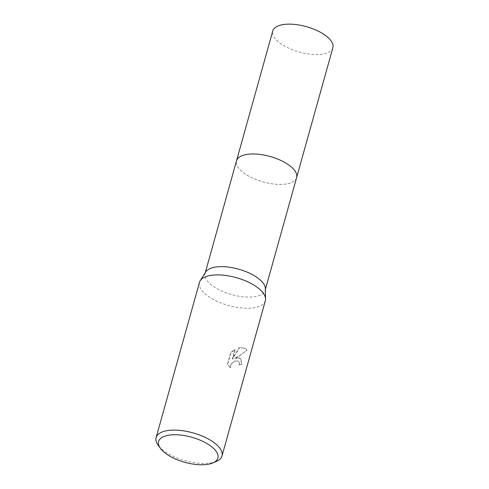 <?xml version="1.0" encoding="UTF-8"?>
<svg xmlns="http://www.w3.org/2000/svg" width="489" height="489" viewBox="0 0 489 489"><rect width="100%" height="100%" fill="white"/><g stroke="black" fill="none" stroke-linecap="round" stroke-linejoin="round"><path stroke-width="0.37" stroke-dasharray="2.44 1.83" d="M296.615 177.586A31.204 13.185 15.6 0 1 294.555 180.698A31.204 13.185 15.6 0 1 284.677 184.188A31.204 13.185 15.6 0 1 236.67 164.536A31.204 13.185 15.6 0 1 236.511 160.808M296.578 177.733A31.204 13.185 15.6 0 1 294.555 180.698A31.204 13.185 15.6 0 1 284.684 184.182A31.204 13.185 15.6 0 1 236.67 164.53A31.204 13.185 15.6 0 1 236.474 160.954M265.368 288.602A31.204 13.185 15.6 0 1 265.16 290.264A31.204 13.185 15.6 0 1 253.223 296.86A31.204 13.185 15.6 0 1 219.989 290.228A31.204 13.185 15.6 0 1 205.056 273.479A31.204 13.185 15.6 0 1 205.741 271.951M265.331 300.766A34.193 14.45 15.6 0 1 252.251 307.997A34.193 14.45 15.6 0 1 215.826 300.729A34.193 14.45 15.6 0 1 199.463 282.379M238.363 357.746L234.683 358.443L238.754 356.334L246.969 350.356L245.796 348.474L241.193 347.587L239.384 347.948L232.495 359.189L235.154 349.647L231.034 352.624L227.746 364.403L230.545 367.948L230.631 365.815L231.511 363.987L232.972 362.441L234.763 361.359L237.477 360.906L238.705 361.432L239.531 363.015L239.335 365.1A34.193 14.45 -164.4 0 0 241.749 364.482L240.912 358.59L238.363 357.746M216.382 461.408A34.193 14.45 15.6 0 1 208.913 463.205A34.193 14.45 15.6 0 1 158.118 445.137M230.295 367.74L227.483 364.183L230.771 352.41L234.903 349.439L232.238 358.981L239.133 347.746L245.545 348.266L246.713 350.136C243.314 353.296 239.219 355.992 234.439 358.235L240.661 358.382L241.493 364.268A33.765 14.273 15.6 0 1 239.084 364.892L239.28 362.807L238.455 361.224L236.328 360.68L234.512 361.157L231.26 363.779L230.38 365.601L230.545 367.948M296.56 177.794A31.204 13.191 15.6 0 1 274.17 184.078A31.204 13.191 15.6 0 1 242.324 171.853A31.204 13.191 15.6 0 1 236.456 161.015M332.868 47.745A31.204 13.185 15.6 0 1 310.662 54.261A31.204 13.185 15.6 0 1 278.577 42.011A31.204 13.185 15.6 0 1 272.764 30.966M205.276 272.679L205.056 273.479M265.38 289.464L265.16 290.264"/><path stroke-width="0.73" d="M205.276 272.679L236.511 160.808A31.204 13.185 15.6 0 1 248.449 154.212A31.204 13.185 15.6 0 1 281.688 160.838A31.204 13.185 15.6 0 1 296.615 177.586A31.204 13.191 15.6 0 1 296.56 177.794M236.474 160.954A31.204 13.185 15.6 0 1 248.449 154.206A31.204 13.185 15.6 0 1 281.841 160.912A31.204 13.185 15.6 0 1 296.578 177.733M160.38 448.285L158.118 445.137A34.193 14.45 15.6 0 1 156.132 437.588L199.463 282.379A34.193 14.45 15.6 0 1 200.215 280.704L205.741 271.951A31.204 13.185 15.6 0 1 216.994 266.884A31.204 13.185 15.6 0 1 248.546 272.734A31.204 13.185 15.6 0 1 265.368 288.602L265.558 298.95A34.193 14.45 15.6 0 1 265.331 300.766L221.994 455.98A34.193 14.45 15.6 0 1 216.382 461.408L212.819 462.93A30.776 13.007 15.6 0 1 206.095 464.55A30.776 13.007 15.6 0 1 160.38 448.285A30.776 13.007 15.6 0 1 170.361 434.984A30.776 13.007 15.6 0 1 208.919 444.782A30.776 13.007 15.6 0 1 212.819 462.93M200.215 280.704A34.193 14.45 15.6 0 1 212.55 275.148A34.193 14.45 15.6 0 1 247.128 281.554A34.193 14.45 15.6 0 1 265.558 298.95M156.132 437.588A34.193 14.45 15.6 0 1 169.212 430.357A34.193 14.45 15.6 0 1 205.637 437.624A34.193 14.45 15.6 0 1 221.994 455.98M236.456 161.015A31.204 13.191 15.6 0 1 236.511 160.802A31.204 13.191 15.6 0 1 258.724 154.286A31.204 13.191 15.6 0 1 290.808 166.541A31.204 13.191 15.6 0 1 296.621 177.586L265.38 289.464M236.511 160.802L272.764 30.966A31.204 13.185 15.6 0 1 294.977 24.45A31.204 13.185 15.6 0 1 327.062 36.699A31.204 13.185 15.6 0 1 332.868 47.745L296.621 177.586"/></g></svg>
